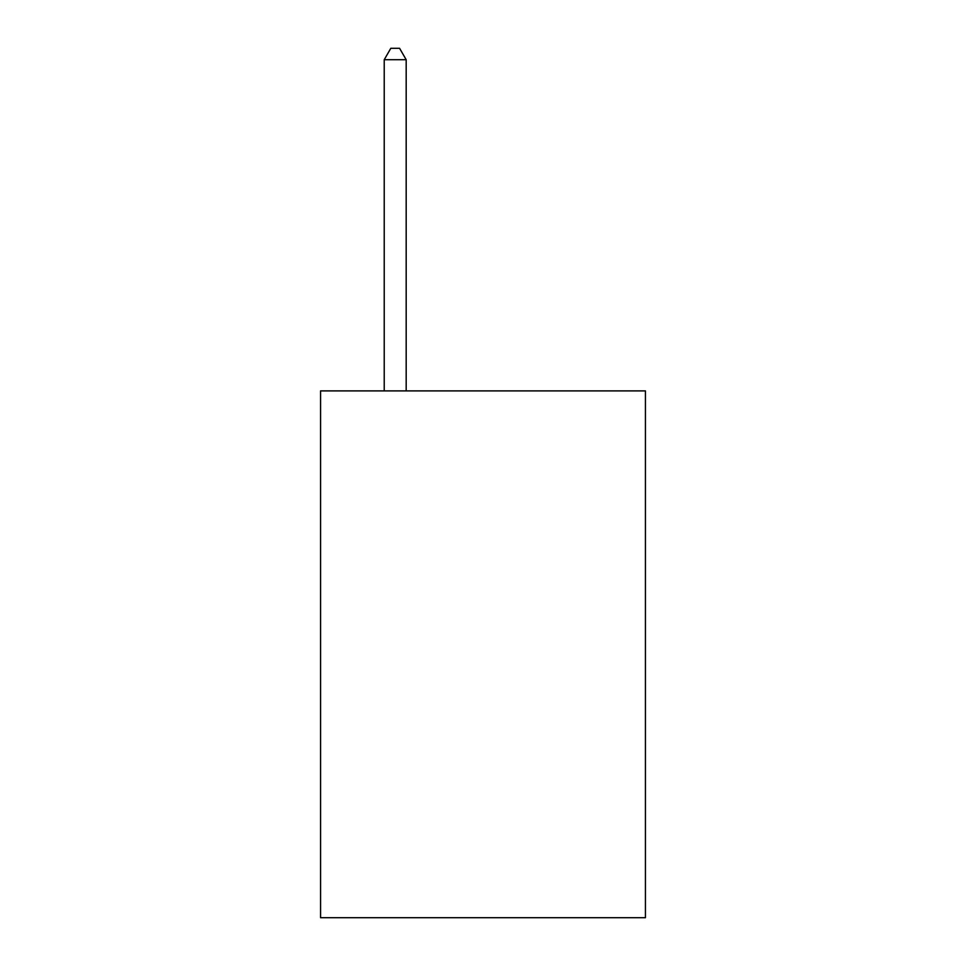 <?xml version="1.0" encoding="UTF-8"?>
<svg xmlns="http://www.w3.org/2000/svg" width="966" height="966" viewBox="0 0 966 966"><rect width="100%" height="100%" fill="white"/><g stroke="black" fill="none" stroke-linecap="round" stroke-linejoin="round"><path stroke-width="1.45" d="M645.433 390.892L645.433 917.7L320.567 917.7L320.567 390.892L645.433 390.892M406.179 390.892L406.179 59.711L384.226 59.711L384.226 390.892M384.226 59.711L390.807 48.3L399.586 48.3L406.179 59.711"/></g></svg>
